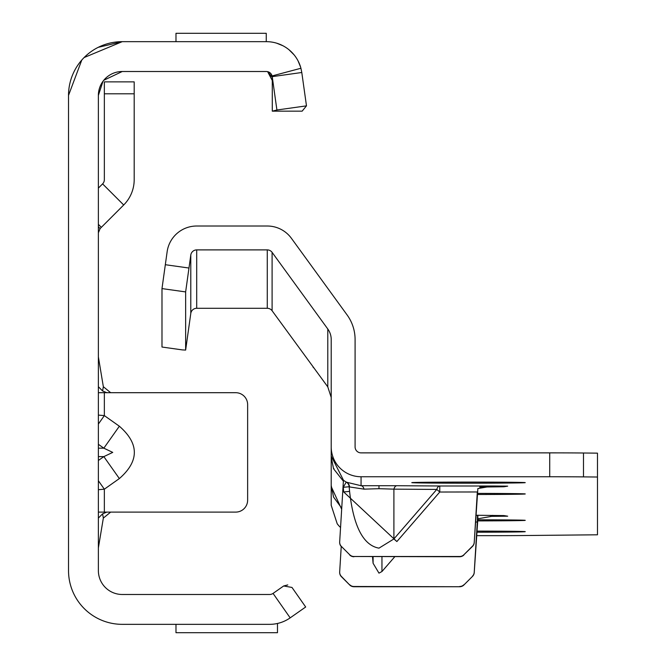 <?xml version="1.0" encoding="UTF-8"?>
<svg xmlns="http://www.w3.org/2000/svg" width="666" height="666" viewBox="0 0 666 666"><rect width="100%" height="100%" fill="white"/><g stroke="black" fill="none" stroke-linecap="round" stroke-linejoin="round"><path stroke-width="1" d="M98.377 424.051L104.346 415.609L98.377 415.093M98.377 444.314L103.838 448.176L112.737 452.397L103.838 456.618L119.356 478.571C139.327 461.122 139.327 443.673 119.356 426.223L104.346 415.609L104.346 392.699L98.377 392.699M306.102 103.172L306.477 105.852L302.139 111.164L272.286 111.164L276.914 110.007L306.477 105.852L301.79 72.494L272.228 76.648L272.086 75.941A5.969 5.969 0 0 0 266.317 71.512L122.253 71.512A23.884 23.884 0 0 0 98.377 95.388L98.377 570.612A23.884 23.884 0 0 0 122.253 594.488L269.622 594.488A5.969 5.969 0 0 0 273.052 593.414L283.666 585.972L287.77 584.931M98.235 47.328L122.253 41.658L266.317 41.658A35.822 35.822 0 0 1 300.932 68.257L272.086 75.941A5.969 5.969 0 0 1 272.228 76.648A5.969 5.969 0 0 0 272.086 75.941M98.377 226.823L100.125 228.571L123.701 204.986A35.822 35.822 0 0 0 134.191 179.662L134.191 81.876L104.346 81.876L104.346 93.814L134.191 93.814M110.673 392.699L103.347 386.73L98.377 356.876M110.673 512.104L103.347 518.073L102.589 513.852L106.826 512.104L235.689 512.104A11.938 11.938 0 0 0 247.635 500.158L247.635 404.637A11.938 11.938 0 0 0 235.689 392.699L104.346 392.699M283.666 585.972L291.983 587.445L305.686 607.001L290.168 617.865A35.822 35.822 0 0 1 269.622 624.342L122.253 624.342A53.73 53.73 0 0 1 68.523 570.612L68.523 95.388A53.73 53.73 0 0 1 122.253 41.658L84.099 57.559M98.377 489.701L104.346 489.185L98.377 480.744M106.826 512.104L98.377 512.104M273.052 593.414L290.168 617.865M106.826 392.699L102.589 390.95L98.377 386.73M102.589 390.95L103.347 386.73M98.377 518.073L102.589 513.852M98.377 547.918L103.347 518.073M98.377 448.176L103.838 448.176L119.356 426.223M100.125 228.571L98.377 232.792M98.377 188.103L102.597 183.883L123.701 204.986M104.346 93.814L104.346 179.662A5.969 5.969 0 0 1 102.597 183.883M277.481 623.468L277.481 632.7L175.982 632.7L175.982 624.342M122.253 71.512L103.779 80.261M103.014 81.244L98.377 95.388M81.785 60.04L68.523 95.388M276.914 110.007L272.228 76.648M301.79 72.494L300.932 68.257M266.258 41.658L266.258 33.3L175.982 33.3L175.982 41.658M272.286 77.481L267.599 71.653L270.454 73.177L271.919 75.449L272.286 77.481M276.69 43.19L282.967 45.763M289.027 49.783L294.014 54.77M298.035 60.831L300.591 67.075M272.286 111.164L272.286 77.689M341.233 546.503L339.677 571.869A5.969 5.969 0 0 0 341.417 576.456L341.417 576.689A5.969 5.969 180 0 1 339.668 572.469L339.668 572.469M364.044 489.144A5.969 3.313 89.6 0 0 361.064 485.714L396.878 485.714A5.969 3.313 -89.6 0 0 393.897 489.144L378.971 488.694L364.044 489.144L349.575 486.946A5.969 5.877 116.2 0 0 346.586 482.234L361.064 485.714L361.064 476.748A29.853 29.845 180 0 1 331.21 446.903L331.21 456.068L343.448 480.169L339.677 541.874A5.969 5.969 0 0 0 341.417 546.461L349.708 554.753A5.969 5.969 0 0 0 353.929 556.501L459.682 556.501A5.969 5.969 0 0 0 463.902 554.753L472.494 546.162A5.969 5.969 0 0 0 474.234 542.307L474.234 542.54A5.969 5.969 180 0 1 472.494 546.395L472.494 546.162M394.772 556.734L381.951 571.536L378.971 573.135L373.093 563.269L372.51 556.734M396.878 485.714L439.768 485.997L439.768 492.024L396.878 541.55L343.689 491.949L349.575 491.383C353.496 526.423 363.295 545.346 378.971 548.151L393.897 538.952L393.897 489.144L436.788 489.427L439.768 492.024L477.314 491.966L474.234 542.54M476.764 531.11A56.718 0.558 0 0 1 525.241 531.651A56.718 0.558 0 0 1 525.241 531.659A56.718 0.558 0 0 1 476.698 532.217M477.688 519.796A56.718 0.558 0 0 1 525.241 520.346A56.718 0.558 0 0 1 477.514 520.904M477.239 493.398A56.718 0.558 0 0 1 525.241 493.947A56.718 0.558 0 0 1 477.172 494.505M525.241 482.642A56.718 0.558 0 0 1 468.523 483.2A56.718 0.558 0 0 1 411.804 482.642A56.718 0.558 0 0 1 411.813 482.634A56.718 0.558 0 0 1 468.523 482.084A56.718 0.558 0 0 1 525.241 482.634A56.718 0.558 0 0 1 525.241 482.642M272.103 310.756L272.103 252.356A5.969 5.969 -0 0 0 267.274 249.892L196.703 249.892A5.969 5.969 -0 0 0 190.792 255.036L185.639 291.916L185.639 350.075L190.792 313.436A5.969 5.969 180 0 1 196.703 308.291L267.274 308.291A5.969 5.969 180 0 1 272.103 310.756L327.789 386.879L331.21 397.444M476.49 535.664L490.018 535.664A47.761 0.475 180 0 0 523.784 535.531L597.477 534.798L597.477 477.023L583.491 476.889A47.761 0.475 180 0 0 549.716 476.748L361.064 476.748M479.637 487.071L503.912 486.763L507.683 486.147L492.757 485.997L477.863 488.561L474.234 542.307M475.899 515.259L503.912 515.584L507.683 516.192L491.633 516.341L477.863 518.806L474.234 572.527A5.969 5.969 180 0 1 472.494 576.39L463.902 584.981A5.969 5.969 180 0 1 459.682 586.729L353.929 586.729A5.969 5.969 180 0 1 349.708 584.981L341.417 576.689M341.675 509.265L331.21 486.58L331.21 456.068M340.559 527.514A29.853 29.845 -0 0 1 337.196 523.751L331.21 505.303L331.21 486.58M597.477 477.023L597.477 453.146L583.491 453.005A47.761 0.475 180 0 0 549.716 452.872L361.064 452.872A5.969 5.969 180 0 1 355.086 446.903L355.086 339.518A41.792 41.792 -0 0 0 347.111 314.96L291.425 238.32A29.853 29.845 -0 0 0 267.274 226.015L196.703 226.015A29.853 29.845 -0 0 0 167.141 251.715L161.988 288.594L161.988 347.036L182.409 349.908L161.996 347.036M477.514 515.259L477.306 522.252M472.494 576.39L463.902 584.981M472.494 576.148A5.969 5.969 0 0 0 474.234 572.294L477.306 522.019L475.491 522.019M349.708 584.981L341.417 576.456M349.708 584.74A5.969 5.969 0 0 0 353.929 586.488L353.929 586.729M459.682 586.729L353.929 586.488M459.682 586.488A5.969 5.969 0 0 0 463.902 584.74M343.448 480.244A29.853 29.845 180 0 0 346.245 482.067L343.281 487.304L349.167 486.738L349.575 491.383L349.167 486.738A5.969 5.877 117 0 0 346.245 482.067L346.586 482.234M341.417 546.461L349.708 554.753M341.417 546.703A5.969 5.969 180 0 1 339.668 542.482L339.668 542.241M463.902 554.753L472.494 546.395M463.902 554.986A5.969 5.969 180 0 1 459.682 556.734L459.682 556.501M353.929 556.501L459.682 556.734M353.929 556.734A5.969 5.969 180 0 1 349.708 554.986M492.757 515.342L492.757 516.341L490.634 516.341M313.012 367.058L314.219 368.315M272.103 252.356L327.789 328.996L327.789 386.879M327.789 328.996A17.907 17.907 -0 0 1 331.21 339.518L331.21 446.903M182.351 349.9L185.639 350.075M331.227 457.159L333.549 468.747L333.957 468.573M331.21 485.481L333.549 497.052L341.741 508.216M343.39 481.227L333.549 468.747M477.863 515.259L477.863 518.806M396.878 541.55L393.897 538.952L436.788 489.427A5.969 3.313 -89.6 0 1 439.768 485.997L492.757 485.997M98.377 460.481L103.838 456.618L98.377 456.618M104.346 512.104L104.346 489.185L119.356 478.571M98.377 224.367L101.349 227.347M378.971 485.664L378.971 488.694M373.093 563.269L373.093 556.734M343.689 491.949L343.281 487.304A35.822 35.822 180 0 1 343.023 487.154M267.274 249.892L267.274 308.291M196.703 308.291L196.703 249.892M190.792 255.036L190.792 313.436M185.639 291.916L161.988 288.594M188.961 268.032L165.318 264.71M503.912 486.763L503.912 486.047M549.716 476.748L549.716 452.872M583.491 476.889L583.491 453.005M381.951 571.536L381.951 556.734M272.286 80.494L267.624 71.653M270.329 73.06L270.754 73.485M270.837 73.585L271.586 74.692"/></g></svg>
